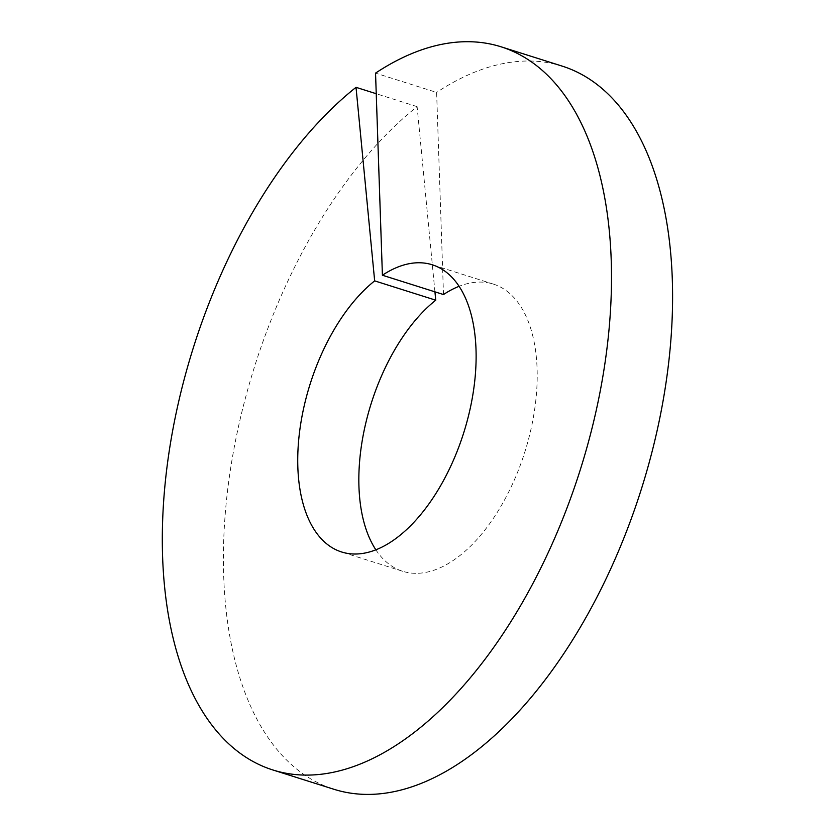 <?xml version="1.0" encoding="UTF-8"?>
<svg xmlns="http://www.w3.org/2000/svg" width="836" height="836" viewBox="0 0 836 836"><rect width="100%" height="100%" fill="white"/><g stroke="black" fill="none" stroke-linecap="round" stroke-linejoin="round"><path stroke-width="0.63" stroke-dasharray="4.18 3.13" d="M375.834 549.774A150.584 80.559 -72.5 0 0 402.638 571.27A150.584 80.559 -72.5 0 0 524.841 451.973A150.584 80.559 -72.5 0 0 493.418 284.115A150.584 80.559 -72.5 0 0 459.131 286.288M443.498 294.544L436.622 92.43L375.542 73.119M434.939 291.837L417.112 106.642A379.157 202.855 -72.5 0 0 227.747 489.112A379.157 202.855 -72.5 0 0 333.742 789.215M562.314 66.159A379.157 202.855 -72.5 0 0 436.622 92.43M417.112 106.642L376.242 93.726M493.418 284.115L432.327 264.803M402.638 571.27L341.548 551.959"/><path stroke-width="1.25" d="M376.242 93.726L356.021 87.331L374.664 280.875A150.584 80.559 -72.5 0 0 299.455 432.776A150.584 80.559 -72.5 0 0 341.548 551.959A150.584 80.559 -72.5 0 0 463.761 432.661A150.584 80.559 -72.5 0 0 432.327 264.803A150.584 80.559 -72.5 0 0 382.407 275.232L443.498 294.544A150.584 80.559 -72.5 0 1 459.131 286.288M374.664 280.875L435.744 300.187A150.584 80.559 -72.5 0 0 375.834 549.774M356.021 87.331A379.157 202.855 -72.5 0 0 166.657 469.801A379.157 202.855 -72.5 0 0 272.651 769.904L333.742 789.215A379.157 202.855 -72.5 0 0 641.452 488.83A379.157 202.855 -72.5 0 0 562.314 66.159L501.224 46.847A379.157 202.855 -72.5 0 0 375.542 73.119L382.407 275.232M435.744 300.187L434.939 291.837M272.651 769.904A379.157 202.855 -72.5 0 0 580.362 469.518A379.157 202.855 -72.5 0 0 501.224 46.847"/></g></svg>
